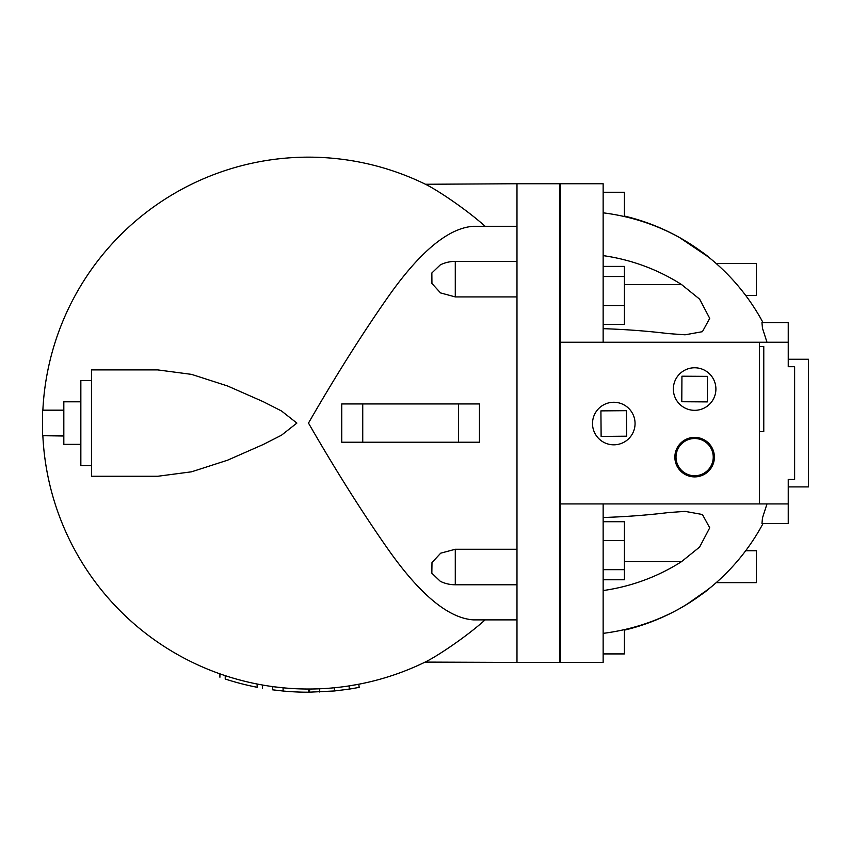 <?xml version="1.0" encoding="UTF-8"?>
<svg xmlns="http://www.w3.org/2000/svg" width="851" height="851" viewBox="0 0 851 851"><rect width="100%" height="100%" fill="white"/><g stroke="black" fill="none" stroke-linecap="round" stroke-linejoin="round"><path stroke-width="1.28" d="M516.982 619.879L473.454 619.879C448.764 618.252 420.639 595.179 389.077 550.671C362.845 513.355 335.985 470.826 308.488 423.085C335.985 375.355 362.845 332.826 389.077 295.51C420.639 251.002 448.764 227.93 473.454 226.292L516.982 226.292M485.123 226.292C466.008 209.112 436.542 189.528 425.096 184.082A265.938 265.938 0 0 1 425.457 184.263L516.982 183.742L516.982 662.429L425.096 662.099C436.542 656.653 466.008 637.069 485.123 619.879M42.869 410.171A265.938 265.938 0 0 1 425.096 184.082L424.404 183.742M157.69 369.898L191.571 374.376L227.6 385.992L263.225 401.672L281.5 410.98L296.871 423.085L281.5 435.201L263.225 444.509L227.6 460.189L191.571 471.805L157.69 476.273L91.483 476.273L91.483 369.898L157.69 369.898M63.825 435.701L42.55 435.701L63.825 436.01M63.825 410.171L42.55 410.171L42.55 435.701M80.845 401.81L63.825 401.81L63.825 444.36L80.845 444.36M358.782 684.225L359.186 687.395L349.187 689.129L334.411 690.969L308.626 692.214A269.129 269.129 0 0 1 283.096 691.023L272.458 689.799L272.863 686.629M283.096 691.023L283.096 687.81L274.011 686.789M257.14 684.023C263.991 685.31 263.991 685.31 257.14 684.023L257.14 687.278C263.991 688.544 263.991 688.544 257.14 687.278C263.991 688.544 263.991 688.544 257.14 687.278A269.129 269.129 0 0 1 225.228 679.013C218.42 676.736 218.42 676.736 225.228 679.013L225.228 675.662C218.42 673.343 218.42 673.343 225.228 675.662C218.42 673.343 218.42 673.343 225.228 675.662M235.865 682.236L241.184 683.672M243.226 684.183L244.971 684.619M244.971 681.332L237.397 679.353M309.626 692.214L309.626 689.023L312.913 688.991M314.944 688.948L319.625 688.799L319.625 691.991M334.411 690.969L334.411 687.757M349.187 689.129L349.187 685.895L359.186 684.151M707.319 401.895L681.789 401.736L681.938 376.206L707.468 376.365L707.319 401.895M626.655 436.201L601.125 436.414L600.912 410.884L626.442 410.671L626.655 436.201M676.013 457.125A18.616 18.616 0 0 1 703.937 441.009A18.616 18.616 0 0 1 703.937 473.252A18.616 18.616 0 0 1 676.013 457.125M674.864 457.125A19.764 19.764 0 0 1 694.629 437.371A19.764 19.764 0 0 1 714.393 457.125A19.764 19.764 0 0 1 694.629 476.89A19.764 19.764 0 0 1 674.864 457.125M635.059 423.543A21.275 21.275 0 0 1 603.146 441.967A21.275 21.275 0 0 1 603.146 405.119A21.275 21.275 0 0 1 635.059 423.543M715.904 389.045A21.275 21.275 0 0 1 683.991 407.48A21.275 21.275 0 0 1 683.991 370.621A21.275 21.275 0 0 1 715.904 389.045M603.146 192.252L624.421 192.252L624.421 216.579M603.146 266.406L624.421 266.406L624.421 324.476L603.146 324.476M603.146 276.522L624.421 276.522M603.146 305.562L624.421 305.562M603.146 653.919L624.421 653.919L624.421 629.602M603.146 579.776L624.421 579.776L624.421 521.706L603.146 521.706M603.146 569.659L624.421 569.659M603.146 540.619L624.421 540.619M686.342 241.503L687.799 242.407M688.661 242.939L693.756 246.247M698.639 249.609L699.256 250.045M706.426 255.406L709.5 257.853M690.097 243.843L688.778 243.014M624.421 284.596L681.608 284.596L699.618 299.137L709.723 318.359L702.426 331.677L685.066 334.805L668.248 333.592A207.921 51.209 180 0 0 603.146 328.667M603.146 255.63A193.592 188.837 0 0 1 681.608 284.596M624.421 216.048C645.366 221.026 665.12 228.983 683.683 239.908L683.683 239.908C698.075 249.109 706.394 254.853 708.628 257.14L679.406 237.461A192.571 166.775 180 0 0 603.146 212.824M708.628 257.14L707.553 256.289M688.576 242.886L686.491 241.599A212.75 212.75 0 0 1 762.996 322.572M603.146 633.357A192.571 166.775 0 0 0 679.406 608.71L686.491 604.582A212.75 212.75 0 0 0 762.996 523.61A212.75 212.75 0 0 1 745.689 550.735L756.326 550.735L756.326 582.648L716.212 582.648A212.75 212.75 0 0 1 688.427 603.391M766.985 342.24L762.464 328.199L761.953 322.572L788.239 322.572L788.239 342.24L560.596 342.24L560.596 662.429L603.146 662.429L603.146 503.93M603.146 517.514A207.921 51.209 0 0 0 668.248 512.589L685.066 511.377L702.426 514.504L709.723 527.822L699.618 547.044L681.608 561.586A193.592 188.837 180 0 1 603.146 590.551M624.421 561.586L681.608 561.586M708.628 589.03L686.491 604.582L708.628 589.03C706.394 591.328 698.075 597.072 683.683 606.274L683.683 606.274C665.12 617.198 645.366 625.155 624.421 630.134M683.683 606.274L686.204 604.763M698.639 596.572L710.585 587.435L698.639 596.572M788.239 363.303L788.239 366.707L794.621 366.707L794.621 479.464L788.239 479.464L788.239 523.61L761.964 523.61L762.464 517.961L766.985 503.93M745.689 295.435L756.326 295.435L756.326 263.523L716.212 263.523M788.239 479.464L788.239 482.9M788.239 366.707L788.239 342.24M759.517 431.595L763.773 431.595L763.773 346.495L759.517 346.495M788.239 503.93L759.517 503.93L759.517 342.24M759.517 503.93L560.596 503.93M788.239 486.91L808.45 486.91L808.45 359.26L788.239 359.26M603.146 342.24L603.146 183.742L560.596 183.742L560.596 342.24M424.404 662.429L425.457 661.918A265.938 265.938 0 0 1 425.096 662.099A265.938 265.938 0 0 1 42.869 436.01A265.938 265.938 0 0 0 425.096 662.099M362.93 403.938L341.751 403.938L341.751 442.233L362.93 442.233M362.739 442.233L458.476 442.233L458.476 403.938L362.739 403.938L362.739 442.233M458.285 442.233L479.464 442.233L479.464 403.938L458.285 403.938M91.483 380.535L80.845 380.535L80.845 465.635L91.483 465.635M455.285 296.914L440.552 292.925L431.936 283.479L431.851 272.98L440.329 264.863A34.04 34.04 0 0 1 455.285 261.395L455.285 296.914L516.982 296.914M516.982 584.775L455.285 584.775A34.04 34.04 0 0 1 440.329 581.318L431.84 573.191L431.989 562.564L440.701 553.171L455.285 549.267L516.982 549.267M516.982 662.429L559.533 662.429L559.533 183.742L516.982 183.742M308.626 692.214L308.626 689.023M455.285 584.775L455.285 549.267M262.459 688.257L262.459 685.012M219.909 677.226L219.909 673.843M559.533 546.608L560.596 546.608M559.533 299.573L560.596 299.573M455.285 261.395L516.982 261.395"/></g></svg>
